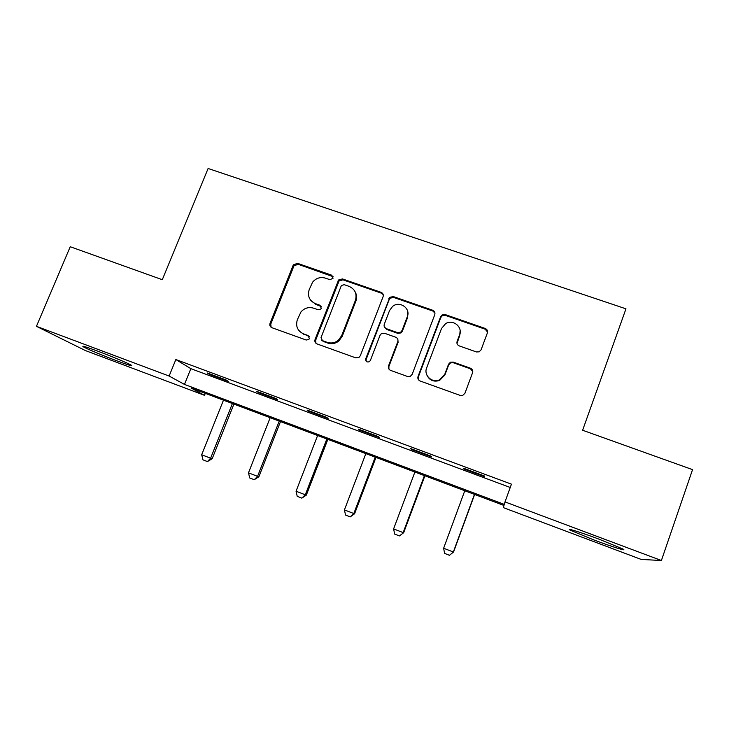 <?xml version="1.0" encoding="UTF-8"?>
<svg xmlns="http://www.w3.org/2000/svg" width="729" height="729" viewBox="0 0 729 729"><rect width="100%" height="100%" fill="white"/><g stroke="black" fill="none" stroke-linecap="round" stroke-linejoin="round"><path stroke-width="1.09" d="M333.071 278.232L331.695 275.188L297.514 263.324L293.322 264.873L270.031 323.321C269.448 325.353 270.085 326.82 271.944 327.713L306.235 340.042L308.841 339.441L309.406 338.575L308.03 335.477L303.565 333.873C297.541 330.984 295.455 326.282 297.323 319.758L300.995 311.884C304.512 307.993 308.732 306.754 313.661 308.194L318.117 309.761L320.806 309.06L321.279 308.294L319.903 305.223L315.447 303.656C309.424 300.813 307.337 296.156 309.187 289.677L312.586 282.187C316.076 278.068 320.377 276.719 325.471 278.15L329.918 279.699L333.071 278.232M333.144 276.701L298.152 264.281L293.978 265.821L270.769 324.086L271.115 327.275M309.287 336.552L303.565 333.873M321.279 306.535L316.031 304.485L315.447 303.656M593.688 539.87L570.251 530.193C565.093 527.45 580.758 532.288 599.247 539.25L622.94 549.019C628.116 551.835 611.376 546.55 593.688 539.87M116.503 360.682C103.618 355.87 87.179 349.018 83.534 346.931C80.837 345.245 85.639 346.676 97.941 351.232C111.145 356.162 127.693 363.078 131.102 365.056C133.671 366.705 128.805 365.256 116.503 360.682M476.438 351.952L479.19 351.834L481.094 349.802L487.364 332.962C487.901 330.875 487.182 329.371 485.186 328.451L445.246 314.591L442.075 314.964L440.635 316.723L418.045 376.465C417.489 378.57 418.191 380.082 420.159 381.021L460.245 395.437L462.66 395.464L464.92 393.296L472.556 372.756C473.112 370.642 472.383 369.12 470.387 368.191L453.192 362.085L450.431 362.213L448.545 364.227L444.754 374.351L439.377 379.891C432.015 383.326 423.476 375.235 426.647 367.89L441.51 328.515L445.592 323.658C452.846 318.865 462.979 326.911 459.571 334.83L457.11 341.391C456.564 343.477 457.274 344.99 459.261 345.911L476.438 351.952M36.45 326.328L70.23 246.73L162.294 279.708L208.111 168.49L625.965 308.823L582.617 430.256L692.55 469.631L661.394 560.51L641.192 559.425L503.365 507.63L503.985 505.479L191.153 388.047L204.512 395.328L85.384 350.558L36.45 326.328L169.128 376.046L184.473 384.411L504.295 504.395L505.006 501.907L661.394 560.51M505.006 501.907L511.448 484.165L175.844 359.534L169.128 376.046M383.08 296.712C383.645 294.671 382.962 293.204 381.039 292.311L342.466 278.925L338.584 280L315.065 339.495C314.491 341.546 315.147 343.022 317.042 343.933L355.743 357.857L358.969 357.429L360.317 355.734L383.08 296.712M393.405 296.603L432.661 310.226C434.612 311.128 435.313 312.613 434.766 314.682L412.158 374.351L410.318 376.337L407.529 376.483L390.607 370.396C388.666 369.466 387.974 367.954 388.539 365.876L397.779 341.691C398.335 339.623 397.651 338.128 395.71 337.217L384.575 333.281L381.267 333.754L380 335.395L370.368 360.472L369.348 361.712C366.733 362.45 365.53 361.475 365.721 358.805L389.887 297.268L393.405 296.603L393.733 297.459L432.853 311.046L432.661 310.226M175.844 359.534L190.843 368.664L510.245 487.482M209.414 374.36L228.223 381.358L226.072 379.964L207.118 372.92L209.414 374.36L209.624 373.849M258.585 392.639L277.722 399.756L275.954 398.508L256.672 391.336L258.585 392.639L258.786 392.12M308.604 411.238L328.077 418.482L326.72 417.371L307.091 410.072L308.604 411.238L308.814 410.719M359.506 430.165L379.317 437.528L378.378 436.571L358.404 429.144L359.506 430.165L359.707 429.636M411.302 449.419L431.468 456.919L430.967 456.117L410.627 448.563L411.302 449.419L411.502 448.882M464.027 469.02L484.548 476.657L484.503 476.019L463.799 468.319L464.027 469.02L464.227 468.483M433.545 310.682L433.327 311.247M322.464 340.689L321.844 340.47M205.305 393.359L204.512 395.328M190.843 368.664L184.473 384.411M310.691 300.275L316.031 304.485M299.464 331.212L304.193 334.602M383.208 294.634L381.413 293.186L342.967 279.836L339.085 280.911L315.657 340.206L315.93 343.268M344.279 284.693L341.582 285.404L341.117 286.16L321.033 337.527L322.418 340.634L327.157 342.338C331.212 343.623 334.957 342.931 338.384 340.243L341.701 335.595L355.406 300.348C357.21 293.833 355.078 289.158 349 286.333L344.279 284.693M321.699 340.224L322.418 340.634M355.169 291.882C356.809 294.844 357.037 297.942 355.861 301.195L342.211 336.324L338.894 340.953C335.486 343.632 331.75 344.325 327.704 343.04L322.993 341.345M434.967 313.096L432.853 311.046M397.861 339.441L398.089 342.402L388.885 366.505L388.94 369.12M393.733 297.459L390.225 298.125L389.195 299.573L366.149 359.461L366.195 361.32M407.301 316.741C410.992 308.321 399.501 300.375 392.539 306.481L389.55 310.536L384.292 324.223C383.727 326.282 384.411 327.768 386.343 328.67L397.469 332.597L400.695 332.187L402.062 330.474L407.301 316.741L407.584 317.543L407.547 310.9M384.593 327.285L386.343 328.67M407.584 317.543L402.362 331.23L400.996 332.925L397.788 333.344L386.698 329.426M460.127 330.693L459.68 335.568L457.01 343.523M426.711 374.706C429.263 380.292 433.536 382.215 439.551 380.474L444.909 374.961L444.754 374.351M472.784 371.489L470.46 368.819L453.32 362.741L450.568 362.86L448.69 364.874L444.909 374.961M487.564 332.087L485.204 329.216L445.401 315.393L442.248 315.766L440.808 317.516L418.3 377.066L418.227 379.362M223.475 400.175L201.678 454.759L210.617 458.213L232.396 403.529M212.175 458.732L207.437 461.585L210.617 458.213L212.175 458.732L233.909 404.094M207.437 461.585L202.972 459.853L201.678 454.759M315.256 304.175L315.238 303.583M270.158 417.708L248.48 472.839L257.565 476.356L279.225 421.107M258.868 476.775L254.248 479.709L257.565 476.356L258.868 476.775L280.492 421.581M254.248 479.709L249.719 477.951L248.48 472.839M381.741 292.648L381.467 293.204M317.616 435.514L296.056 491.228L305.296 494.791L326.829 438.976M306.344 495.109L301.842 498.135L305.296 494.791L306.344 495.109L327.84 439.359M301.842 498.135L297.232 496.349L296.056 491.228M365.849 453.629L344.425 509.908L353.82 513.544L375.225 457.147M354.595 513.754L350.23 516.87L353.82 513.544L354.595 513.754L375.973 457.42M350.23 516.87L345.537 515.057L344.425 509.908M460.172 333.654L459.625 335.176M414.901 472.037L393.605 528.917L403.164 532.607L424.424 475.618M403.666 532.717L399.419 535.915L403.666 532.717L424.898 475.791M399.419 535.915L394.653 534.075L393.605 528.917M464.774 490.763L443.624 548.244L453.338 551.999L474.461 494.399M443.624 548.244L444.608 553.411L449.456 555.288L453.556 551.99L474.643 494.462M449.492 555.279L453.556 551.99M332.224 276.109L331.695 275.188M308.64 336.197L308.03 335.477M320.468 306.052L319.903 305.223M270.769 324.086L270.031 323.321M293.705 266.358L293.049 265.411M298.152 264.281L297.514 263.324M315.657 340.206L315.065 339.495M338.475 281.932L337.964 281.029M342.967 279.836L342.466 278.925M381.413 293.186L381.039 292.311M327.704 343.04L327.157 342.338M342.211 336.324L341.701 335.595M355.861 301.195L355.406 300.348M388.885 366.505L388.539 365.876M398.089 342.402L397.779 341.691M366.149 359.461L365.721 358.805M389.195 299.573L388.849 298.717M397.788 333.344L397.469 332.597M402.362 331.23L402.062 330.474M457.229 342.111L457.11 341.391M459.68 335.568L459.571 334.83M448.69 364.874L448.545 364.227M453.32 362.741L453.192 362.085M470.46 368.819L470.387 368.191M418.3 377.066L418.045 376.465M440.808 317.516L440.635 316.723M445.401 315.393L445.246 314.591M485.204 329.216L485.186 328.451M570.251 530.193L570.47 529.564M83.534 346.931L83.771 346.366M293.978 265.821L293.322 264.873M339.085 280.911L338.584 280M338.894 340.953L338.384 340.243M400.996 332.925L400.695 332.187M390.225 298.125L389.887 297.268M439.551 380.474L439.377 379.891M450.568 362.86L450.431 362.213M442.248 315.766L442.075 314.964"/></g></svg>
